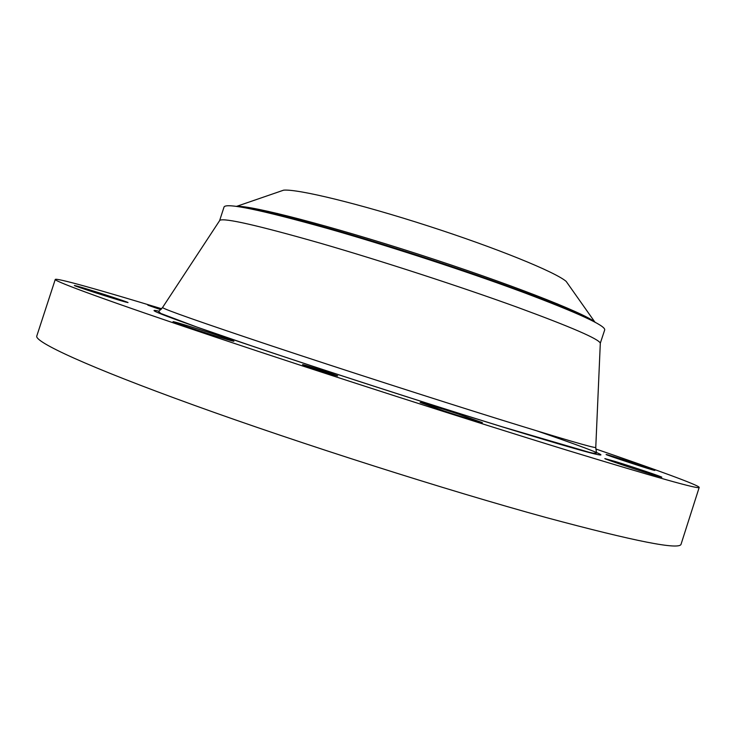 <?xml version="1.0" encoding="UTF-8"?>
<svg xmlns="http://www.w3.org/2000/svg" width="736" height="736" viewBox="0 0 736 736"><rect width="100%" height="100%" fill="white"/><g stroke="black" fill="none" stroke-linecap="round" stroke-linejoin="round"><path stroke-width="1.1" d="M231.509 340.124L233.892 341.182C235.575 342.498 184.948 326.545 174.984 322.607L173.043 321.715C172.086 320.62 220.598 335.91 231.509 340.124M595.774 448.978C655.445 469.412 699.467 485.41 699.2 487.425L681.104 544.088C680.193 550.316 635.242 541.475 546.241 517.564C447.276 490.47 300.233 443.624 194.046 405.214C87.51 366.703 34.077 341.808 36.8 335.984L55.264 279.441C56.23 277.656 101.301 290.426 161.644 308.761M699.2 487.425C699.568 489.642 655.758 477.314 567.769 450.45C469.835 420.385 323.03 373.18 216.099 337.318C108.818 301.355 53.894 281.152 55.264 279.441M279.57 191.562L283.673 190.155C297.933 188.894 359.426 203.752 428.104 225.952C496.782 248.115 555.349 272.035 566.177 281.4L568.68 284.942M219.613 220.625L224.066 206.936C226.348 202.676 260.756 209.834 327.299 228.418C382.738 244.177 454.232 267.269 508.41 286.92L522.753 292.164C578.294 313.067 605.608 325.634 604.707 329.884L600.309 343.188C598.902 339.048 571.412 327.134 517.831 307.446C461.27 286.893 381.607 260.967 320.602 243.276C257.959 225.409 224.37 217.746 219.843 220.303L219.604 220.68M606.262 454.508C608.414 454.646 656.015 470.23 654.874 470.433L654.792 470.442C653.743 470.672 604.44 454.535 606.114 454.508L606.262 454.508M160.752 309.672L147.853 305.173L161.34 309.102M615.379 461.536C632.454 466.78 662.777 477.011 661.811 477.222L651.728 474.407C634.349 469.08 603.483 458.648 604.854 458.583L615.379 461.536M458.013 413.954L482.384 422.63C482.89 423.283 462.916 417.22 444.112 410.992L420.118 402.436C419.814 401.838 439.677 407.882 458.013 413.954M125.221 301.935C114.42 299.009 72.726 285.513 74.391 285.485L77.648 286.258C89.452 289.524 129.315 302.441 128.009 302.579L125.221 301.935M303.011 364.67C306.737 365.35 338.652 375.719 337.686 375.921L337.327 375.894C334.208 375.415 301.392 364.762 302.56 364.614L303.011 364.67M333.675 374.698L306.296 365.82L333.675 374.698M321.255 370.502L312.294 367.568L321.255 370.502M321.623 370.631L320.243 370.226L321.623 370.631M319.056 369.812L318.403 369.601L319.056 369.822M317.593 369.334L313.03 368.074L317.593 369.352M321.936 370.723L329.7 373.262L321.936 370.723M321.227 370.604L321.926 370.843L321.218 370.613M325.892 372.039L323.555 371.367L325.892 372.048M330.179 373.428L328.578 372.959L330.179 373.428M327.299 372.563L326.434 372.361L327.299 372.563M325.468 372.02L319.709 370.263L325.468 372.02M324.466 371.275L322.377 370.604L324.466 371.33M336.545 375.645L334.438 374.955L336.545 375.645M334.282 374.615L332.194 373.934L334.282 374.615M317.814 369.923L315.689 369.233L317.814 369.923M329.756 373.713L327.63 373.023L329.765 373.75M303.793 364.918L305.891 365.599L303.692 365.139M310.693 366.896L312.782 367.568L310.647 366.96M305.799 365.866L307.915 366.556L305.891 365.599M235.934 206.338L236.78 206.301C251.933 205.519 329.645 225.529 418.913 254.38C508.199 283.194 582.93 312.423 594.762 321.926L595.433 322.46M243.184 207.469C259.992 209.953 289 217.019 330.225 228.675L330.225 228.675C384.054 243.966 453.284 266.331 505.89 285.412L505.89 285.412C546.14 300.067 573.804 311.31 588.883 319.13M600.309 343.188L595.764 447.488C594.127 448.141 562.148 438.794 499.808 419.446C433.881 398.903 340.823 368.911 271.446 345.837C200.588 322.175 164.284 309.414 162.518 307.556L219.843 220.303M536.93 430.9C577.052 444.719 603.143 454.388 600.788 454.995C597.292 455.345 564.448 445.961 502.246 426.862C426.052 403.356 315.109 367.466 242.346 342.792C169.556 317.924 141.763 307.381 158.958 311.162M557.566 303.922L557.226 304.989M327.299 228.418L330.225 228.675C277.049 214.093 245.898 206.632 236.78 206.301L283.673 190.155M508.41 286.92L505.89 285.412C557.548 304.695 587.172 316.866 594.762 321.926L566.177 281.4M277.481 213.458L277.132 214.526M595.764 447.488L596.546 453.036L593.244 453.192L589.361 452.346L501.915 426.714C428.978 404.22 323.665 370.208 251.206 345.745L196.641 326.986L160.917 313.499L158.645 311.595L162.518 307.556"/></g></svg>
